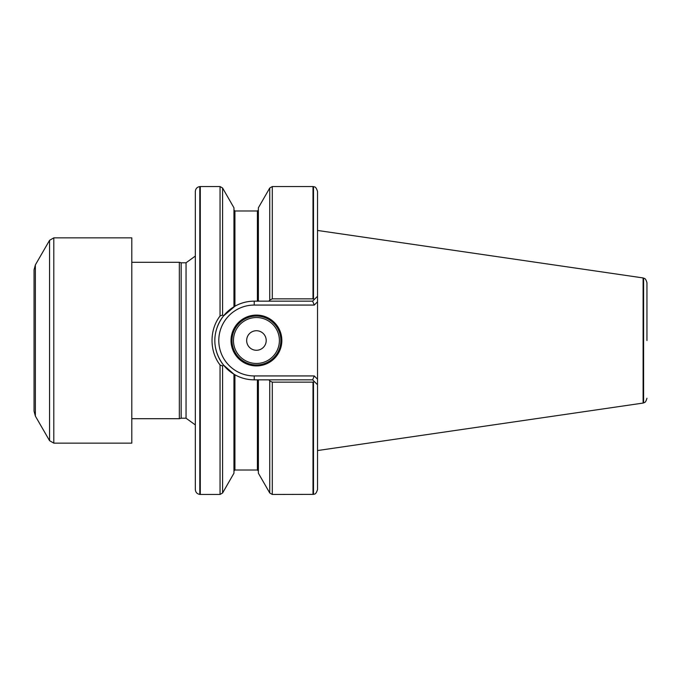 <?xml version="1.0" encoding="UTF-8"?>
<svg xmlns="http://www.w3.org/2000/svg" width="681" height="681" viewBox="0 0 681 681"><rect width="100%" height="100%" fill="white"/><g stroke="black" fill="none" stroke-linecap="round" stroke-linejoin="round"><path stroke-width="1.02" d="M313.49 186.628L313.005 186.543L313.005 298.865L313.49 298.933L313.49 186.628C314.111 187.352 315.516 185.317 317.525 191.438L317.525 489.562C315.516 495.683 314.111 493.648 313.49 494.372L272.289 494.457L272.289 382.135L269.744 380.943L268.978 379.845L258.388 379.845L258.388 473.218L269.744 492.984L272.289 494.457M317.525 301.794L314.264 305.062L254.234 305.062A35.438 35.438 0 0 0 218.797 340.5A35.438 35.438 0 0 0 254.234 375.938L314.264 375.938L317.525 379.206L317.525 384.731L314.588 381.794L313.005 382.135L313.005 494.457M313.005 382.135L272.289 382.135M313.005 186.543L272.289 186.543L269.744 188.016L258.388 207.782L258.388 301.155L268.978 301.155L269.744 300.057L272.289 298.865L313.005 298.865M314.588 381.794L312.639 379.845L254.234 379.845C247.331 379.811 240.895 378.125 234.928 374.78C240.895 378.125 247.331 379.811 254.234 379.845A39.345 39.345 0 0 1 233.958 374.218L234.928 374.78L233.949 374.209L233.949 473.218L222.593 492.984L222.593 366.012L220.048 364.982C209.373 351.217 209.339 329.8 220.048 316.018L222.593 314.988L223.419 316.044L234.928 306.22C240.895 302.875 247.331 301.189 254.234 301.155L312.639 301.155L317.525 296.269M257.409 301.155L257.409 210.982L234.928 210.982L234.928 306.22L233.949 306.79L233.949 207.782L222.593 188.016L222.593 314.988M222.593 188.016L220.048 186.543L200.291 186.543L200.291 494.457L220.048 494.457L222.593 492.984M646.95 340.5L646.95 282.734L646.95 340.5M646.95 398.266C645.35 403.799 644.081 402.216 643.596 402.905L643.596 278.095L643.111 277.933L643.111 403.067L317.525 450.55M313.49 298.933L314.588 299.206M254.234 375.938L254.234 379.845A39.345 39.345 0 0 1 233.958 374.218L223.419 364.956L222.593 366.012M199.797 494.415L199.797 186.585C197.064 187.062 195.575 188.68 195.336 191.455L195.336 489.545C195.575 492.32 197.064 493.938 199.797 494.415L200.291 494.457M195.336 424.935L186.049 418.211L186.049 262.789L181.163 262.789L181.163 418.211L179.341 418.704L131.799 418.704M181.163 262.789L179.341 262.296L179.341 418.704M223.419 316.044C211.978 331.145 211.961 349.855 223.419 364.956M231.021 340.5A25.418 25.418 0 0 1 269.14 318.487A25.418 25.418 0 0 1 269.14 362.513A25.418 25.418 0 0 1 231.021 340.5M314.264 305.062L312.639 301.155M233.949 374.209A39.345 39.345 0 0 1 216.124 350.264A39.345 39.345 0 0 0 233.949 374.209M217.077 327.561A39.345 39.345 0 0 1 254.234 301.155A39.345 39.345 0 0 0 217.077 327.561M314.264 375.938L312.639 379.845M280.87 340.5A24.439 24.439 0 0 0 256.431 316.061A24.439 24.439 0 0 0 232 340.5A24.439 24.439 0 0 0 256.431 364.939A24.439 24.439 0 0 0 280.87 340.5M246.658 340.5A9.772 9.772 0 0 1 261.325 332.039A9.772 9.772 0 0 1 261.325 348.961A9.772 9.772 0 0 1 246.658 340.5M34.05 389.515L34.05 291.485M131.799 237.865L131.799 443.135L53.799 443.135L53.799 237.865L131.799 237.865M35.361 264.918L35.361 416.082L34.05 411.196L34.05 269.804L35.361 264.918L49.568 240.308L53.799 237.865M313.49 382.067L313.49 494.372M272.289 186.543L272.289 298.865M269.744 380.943L269.744 492.984M257.409 379.845L257.409 470.018L258.388 470.997M234.928 374.78L234.928 470.018L233.949 470.997M220.048 186.543L220.048 316.018M220.048 364.982L220.048 494.457M269.744 188.016L269.744 300.057M254.234 305.062L254.234 301.155M279.406 340.5A22.975 22.975 0 0 0 244.947 320.606A22.975 22.975 0 0 0 244.947 360.394A22.975 22.975 0 0 0 279.406 340.5M49.568 240.308L49.568 440.692L53.799 443.135M257.409 210.982L258.388 210.003M257.409 470.018L234.928 470.018M234.928 210.982L233.949 210.003M643.596 278.095C644.081 278.784 645.35 277.201 646.95 282.734M643.596 402.905L643.111 403.067M643.111 277.933L317.525 230.45M199.797 186.585L200.291 186.543M186.049 262.789L195.336 256.065M186.049 418.211L181.163 418.211M179.341 262.296L131.799 262.296M35.361 416.082L49.568 440.692"/></g></svg>
